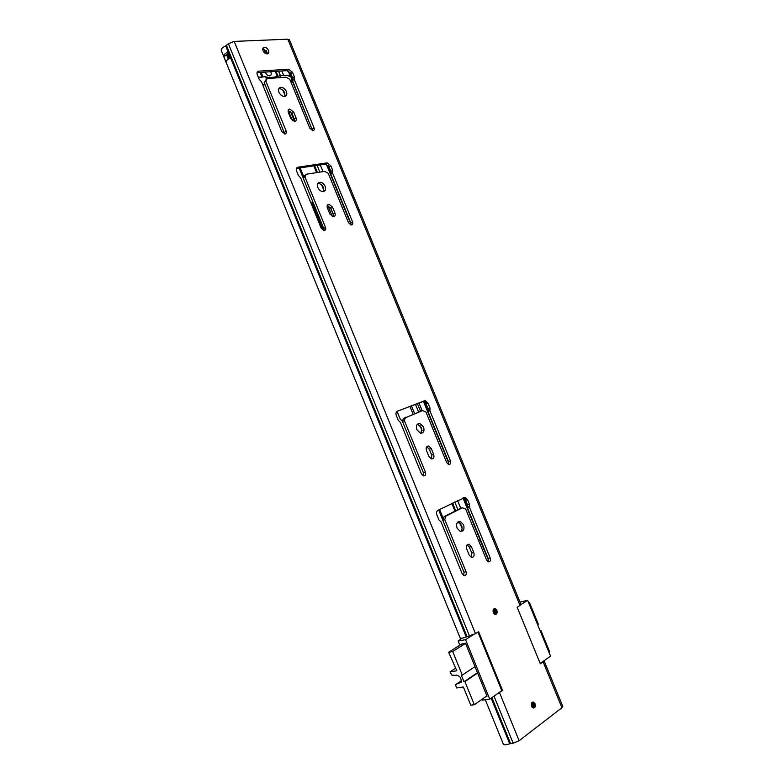 <?xml version="1.0" encoding="UTF-8"?>
<svg xmlns="http://www.w3.org/2000/svg" width="784" height="784" viewBox="0 0 784 784"><rect width="100%" height="100%" fill="white"/><g stroke="black" fill="none" stroke-linecap="round" stroke-linejoin="round"><path stroke-width="1.18" d="M496.86 610.373C497.507 613.059 496.85 614.382 494.92 614.333L493.293 612.598C492.656 609.903 493.293 608.58 495.223 608.629L496.86 610.373M535.041 703.748C535.697 706.629 535.031 708.03 533.042 707.952L531.591 706.325C530.935 703.434 531.601 702.033 533.581 702.111L535.041 703.748M457.856 521.997L461.56 525.349C462.472 527.965 462.188 530.013 460.727 531.493M463.56 524.751C464.677 529.2 463.569 531.415 460.257 531.395L457.043 528.142C455.945 523.692 457.033 521.468 460.326 521.478L463.56 524.751M417.382 424.183L421.645 427.731L421.077 433.248M423.566 426.947C424.644 431.024 423.615 433.101 420.479 433.189L416.823 429.701C415.755 425.634 416.774 423.546 419.891 423.458L423.566 426.947M317.843 183.544L318.422 183.495C320.587 183.701 322.263 185.044 323.439 187.533L323.459 191.541M325.154 186.308C326.124 189.463 325.37 191.227 322.881 191.59C320.725 191.365 319.059 190.012 317.883 187.533C316.912 184.387 317.667 182.633 320.127 182.26C322.293 182.466 323.968 183.819 325.154 186.308M278.732 88.788L279.173 88.71C281.554 88.798 283.426 90.219 284.778 92.963L284.964 96.403M286.415 91.571C287.326 94.384 286.699 96.011 284.514 96.471C282.142 96.373 280.28 94.952 278.928 92.198C278.016 89.405 278.643 87.769 280.799 87.308C283.181 87.396 285.053 88.817 286.415 91.571M262.767 48.745L266.942 51.911L267.207 53.89M268.54 50.441C269.177 52.371 268.765 53.518 267.285 53.88C265.502 53.851 264.081 52.793 263.042 50.715C262.405 48.784 262.816 47.638 264.277 47.275C266.07 47.305 267.491 48.353 268.54 50.441M469.106 544.253L471.331 546.536L473.791 552.544C474.585 555.778 473.791 557.375 471.409 557.346L469.204 555.082L466.745 549.045C465.951 545.831 466.745 544.233 469.106 544.253L467.127 544.811L469.312 547.095L471.762 553.092L471.37 557.336M460.629 508.326L444.185 516.538L442.803 520.272L463.991 572.183L463.756 575.603M462.981 497.938L465.588 500.319L467.499 504.994L467.529 508.081L488.167 558.482L488.03 561.736M426.682 446.743L429.289 449.193L431.719 455.132L431.484 458.924M405.808 417.166L403.368 418.627L402.476 421.439L423.458 472.86L423.35 475.898M396.91 411.443L422.449 401.614L423.497 401.526L426.143 404.005L428.035 408.64L428.025 411.6L448.477 461.551L448.438 464.442M327.261 205.477L330.809 208.309L333.19 214.11L333.318 216.756M306.015 174.636L304.3 175.93L303.251 178.291L323.763 228.556L323.929 230.574M296.372 168.442L325.497 164.121L329.074 166.982L330.926 171.51L330.809 174.185L350.811 223.028L350.997 224.969M288.179 110.485L292.04 113.474L294.392 119.227L294.617 121.432L290.776 118.443L288.414 112.651C287.757 110.613 288.218 109.427 289.806 109.113L293.696 112.112L296.048 117.874C296.715 119.932 296.234 121.118 294.637 121.432M265.737 80.007L264.198 82.585L284.749 134.015M257.025 72.638L286.944 70.629L290.854 73.647L292.687 78.135L292.53 80.693L312.591 130.673M445.626 516.656L444.802 519.655L466.029 571.663C466.676 574.388 466 575.73 463.981 575.681L462.207 573.829L441.01 521.879L438.844 519.772L436.884 514.951C436.178 512.795 436.512 511.256 437.874 510.335L465.235 497.35L467.568 499.682L469.489 504.357L469.528 507.454L490.206 557.953C490.853 560.57 490.235 561.873 488.334 561.854L486.56 560.021L465.706 509.081L462.374 507.777L443.636 517.283M428.917 456.484L426.476 450.506C425.712 447.556 426.447 446.057 428.691 446.008L431.229 448.448L433.66 454.406C434.434 457.366 433.679 458.875 431.425 458.914L428.917 456.484M405.269 417.813L404.377 420.636L425.408 472.154C426.045 474.663 425.408 475.917 423.487 475.927L421.459 473.948L400.457 422.478L398.272 420.293L396.322 415.51C395.626 413.393 395.989 411.943 397.41 411.159L425.398 400.702L428.044 403.192L429.946 407.827L429.936 410.796L450.437 460.845C451.065 463.246 450.477 464.471 448.664 464.51L446.664 462.55L425.996 412.07L422.596 410.561L403.368 418.627M329.799 213.924L327.408 208.083C326.712 205.79 327.271 204.526 329.064 204.281L332.543 207.123L334.925 212.934C335.621 215.247 335.062 216.521 333.229 216.756L329.799 213.924M305.995 174.665L304.947 177.037L325.497 227.389C326.075 229.33 325.595 230.398 324.037 230.584L321.224 228.262L300.703 177.968L298.459 175.587L296.548 170.922C295.891 168.883 296.332 167.639 297.861 167.198L327.202 162.866L330.779 165.738L332.641 170.275L332.524 172.95L352.565 221.882C353.133 223.763 352.682 224.802 351.212 224.988L348.478 222.705L328.28 173.362L324.703 171.363L306.632 174.175L304.3 175.93M266.923 78.959L265.815 81.154L286.18 131.046C286.719 132.78 286.317 133.77 284.945 134.015L281.779 131.555L261.444 81.732L259.171 79.282L257.279 74.647C256.642 72.687 257.083 71.53 258.602 71.177L288.561 69.208L292.481 72.236L294.323 76.734L294.167 79.292L314.021 127.782C314.56 129.478 314.188 130.438 312.885 130.683L309.827 128.282L289.806 79.37L286.16 77.185L267.56 78.527L265.306 80.389M544.067 660.736L562.785 706.384L561.932 707.697L543.106 661.804L540.323 663.774L517.166 607.267L520.008 605.464L287.816 39.2L234.191 41.395L228.379 43.708L225.704 45.854C222.489 47.491 221 49 221.235 50.401L221.264 50.46M501.789 690.616L502.573 690.508L478.593 631.698L475.496 633.658L466.245 636.931C462.766 638.186 460.747 638.539 460.188 638.009L460.179 637.98M502.573 690.508L497.017 694.026M561.932 707.697L519.126 740.733L513.157 743.212L509.727 743.781C506.199 744.957 504.083 745.104 503.377 744.212L503.357 744.173M287.816 39.2L289.404 39.768L520.988 604.454L520.008 605.464M543.106 661.804L544.047 660.745M230.202 58.055C227.497 59.476 226.115 60.819 226.037 62.063L223.607 56.085C223.675 54.821 225.057 53.479 227.752 52.048L230.202 58.055M227.625 53.488L226.39 54.968L223.607 56.085M265.815 81.154L264.198 82.585M294.167 79.292L292.53 80.693M304.947 177.037L303.251 178.291M332.524 172.95L330.809 174.185M404.377 420.636L402.476 421.439M429.936 410.796L428.025 411.6M444.802 519.655L442.803 520.272M469.528 507.454L467.529 508.081M228.134 54.743L226.39 54.968M459.816 645.183L458.14 641.057L462.041 638.156M458.14 641.057L465.529 639.656L489.745 699.171L482.17 700.161L481.876 699.436M472.958 634.962L465.529 639.656M540.196 663.47L550.554 656.139L527.642 600.338L520.997 604.552M527.642 600.338L520.017 602.092M486.462 696.212L487.011 696.143L465.441 643.125L461.198 644.311M489.745 699.171L501.799 690.645L477.946 632.11M455.631 675.328L456.317 675.083C459.963 675.926 461.56 678.317 461.11 682.256L458.709 683.276L461.355 681.502M461.394 681.12L458.709 683.276M465.539 643.37L452.711 651.533L462.286 675.093L475.006 666.625M477.613 673.054L464.922 681.6L474.32 704.738L486.903 695.898M458.101 683.334L455.514 684.755L456.572 687.98L463.383 687L470.763 705.188L474.32 704.738M464.922 681.6L463.981 681.747L461.345 675.24L462.286 675.093M452.711 651.533L448.664 652.259L456.798 670.781L450.045 671.868L455.729 668.144M455.514 675.406L451.849 675.132L450.045 671.868M463.981 681.747L477.456 672.672M448.664 652.259L462.07 643.752M548.976 652.298L549.672 651.808L540.901 630.434L540.196 630.914M537.726 624.897L538.432 624.427L529.494 602.651L528.779 603.112M528.671 602.827L529.494 602.651M540.058 630.591L540.901 630.434M493.93 613.558C494.782 612.196 494.537 611.03 493.214 610.07L493.165 610.05M531.513 703.395L532.346 703.297C533.63 704.365 533.816 705.571 532.895 706.933L532.003 707.041C532.904 705.698 532.728 704.493 531.474 703.415L531.523 703.366M263.61 48.824L262.748 48.863M267.217 52.91L264.816 53.028M270.666 71.716C271.715 73.98 271.382 75.342 269.667 75.823L269.598 75.832C267.569 75.656 266.139 74.411 265.306 72.079C266.139 74.411 267.569 75.656 269.598 75.832L269.667 75.823C271.382 75.342 271.715 73.98 270.666 71.716M420.557 411.365L417.372 403.564M422.155 410.738L418.97 402.947M291.148 82.653L292.285 81.066L292.167 79.625M482.385 549.819L483.748 549.065L480.024 539.96L478.652 540.705M402.496 421.361L400.212 419.097L397.067 411.384M324.027 229.653L321.989 227.38L312.159 203.281L312.297 200.449M265.09 84.78L262.758 84.956M454.122 554.033L457.934 563.373M258.426 77.449L262.052 77.195L260.112 72.422M288.1 70.825L290.531 76.783L287.434 75.391L283.749 75.656L281.828 70.972M466.078 500.163L464.902 497.291M426.614 403.799L425.34 400.693M311.875 202.154L312.914 201.968M288.267 110.475L292.403 120.599M290.443 111.338L294.568 121.432M483.748 549.065L482.356 549.731M280.927 77.567L280.162 75.705L287.356 75.195C289.276 75.284 290.786 76.45 291.883 78.674L291.06 82.447M262.679 84.75L265.002 84.564M266.629 79.223L265.609 76.734C268.696 77.998 273.547 77.655 280.162 75.705M258.338 77.244L265.609 76.734M475.496 633.658L234.191 41.395M519.126 740.733L499.535 692.654M509.727 743.781L491.166 698.172M466.245 636.931L225.704 45.854M510.58 743.555L491.901 697.652M467.078 636.667L226.429 45.394M513.157 743.212L494.008 696.163M469.557 636.108L228.379 43.708M286.18 131.046L284.514 132.388M314.021 127.782L312.355 129.105M294.451 78.518L292.824 79.919M294.323 76.734L292.687 78.135M292.481 72.236L290.854 73.647M288.561 69.208L286.944 70.629M258.681 71.177L257.074 72.628L258.602 71.177M293.696 112.112L292.04 113.474M296.048 117.874L294.392 119.227M325.497 227.389L323.763 228.556M352.565 221.882L350.811 223.028M332.788 172.127L331.083 173.362M332.641 170.275L330.926 171.51M330.779 165.738L329.074 166.982M326.928 162.886L325.223 164.14M297.861 167.198L296.45 168.276M332.543 207.123L330.809 208.309M334.925 212.934L333.19 214.11M425.408 472.154L423.458 472.86M450.437 460.845L448.477 461.551M430.161 409.836L428.25 410.64M429.946 407.827L428.035 408.64M428.044 403.192L426.143 404.005M424.35 400.791L422.449 401.614M431.229 448.448L429.289 449.193M433.66 454.406L431.719 455.132M466.029 571.663L463.991 572.183M446.174 515.921L444.185 516.538M462.374 507.777L460.384 508.404M490.206 557.953L488.167 558.482M469.724 506.435L467.734 507.062M469.489 504.357L467.499 504.994M467.568 499.682L465.588 500.319M471.331 546.536L469.312 547.095M473.791 552.544L471.762 553.092M227.752 52.048L227.399 52.93L228.066 52.077M229.8 58.261L227.311 52.479M228.291 59.182L226.684 54.949M223.675 56.321L227.301 55.145L228.801 58.839M227.664 53.008L229.604 58.369M227.331 54.909L228.213 54.949M455.68 684.579L461.404 680.737M495.302 614.411L495.38 614.362C496.938 611.99 496.488 610.119 494.038 608.727M493.244 609.629L493.401 609.521C495.782 609.815 496.36 611.246 495.145 613.784L494.194 613.911M493.881 613.549L494.694 613.46C495.664 612.137 495.459 610.942 494.077 609.883L493.371 609.913M533.326 708.04L533.6 707.874C535.06 705.522 534.678 703.611 532.463 702.141M531.65 702.944C533.943 703.17 534.512 704.62 533.355 707.286L532.307 707.442M413.148 414.275L409.944 406.426M332.338 216.57L327.83 205.535M265.482 52.998L263.806 48.882M418.627 412.119L415.432 404.309M414.658 413.687L411.453 405.847M333.465 215.081L330.319 207.388M267.168 52.91L266.295 50.764M460.757 508.287L457.611 500.594M488.481 560.237L462.972 497.938M448.781 463.266L423.37 401.212M351.065 224.626L326.35 164.258M312.591 130.654L292.285 81.066M323.018 171.627L320.254 164.885M442.833 520.194L438.648 509.953M303.281 178.233L299.125 168.041M457.895 509.649L454.769 501.995M455.7 510.756L452.564 503.083M462.08 528.465L459.796 522.869M454.985 511.109L451.849 503.436M422.135 430.759L419.871 425.222M280.417 75.685L278.575 71.187M277.311 76.489L275.233 71.413M278.065 76.293L276.046 71.364M319.852 172.117L317.089 165.355M323.861 190.355L321.646 184.946M316.609 172.627L313.835 165.836M285.16 95.707L282.975 90.346M317.402 172.5L314.629 165.718M422.066 410.512L420.479 411.179M503.377 744.212L485.296 699.749M460.188 638.009L221.235 50.401M264.277 47.275L262.787 48.667M280.799 87.308L279.173 88.71M289.806 109.113L288.179 110.456M327.202 162.866L325.497 164.121M320.127 182.26L318.422 183.495M329.064 204.281L327.34 205.477M425.398 400.702L423.497 401.526M419.891 423.458L417.97 424.252M428.691 446.008L426.751 446.762M465.235 497.35L463.246 497.987M460.326 521.478L458.326 522.085M533.581 702.111L532.738 702.219M495.223 608.629L494.42 608.805M443.274 518.577L439.569 509.502M263.022 76.91L261.16 72.353M303.849 176.949L300.145 167.884M467.783 506.582L464.04 497.419M428.309 410.189L424.448 400.751M331.171 172.96L328.084 165.434M292.912 79.547L289.855 72.079"/></g></svg>
